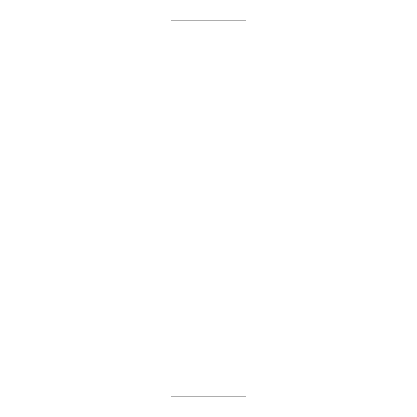 <?xml version="1.0" encoding="UTF-8"?>
<svg xmlns="http://www.w3.org/2000/svg" width="417" height="417" viewBox="0 0 417 417"><rect width="100%" height="100%" fill="white"/><g stroke="black" fill="none" stroke-linecap="round" stroke-linejoin="round"><path stroke-width="0.63" d="M246.03 20.85L246.03 396.15L170.97 396.15L170.97 20.85L246.03 20.85"/></g></svg>
